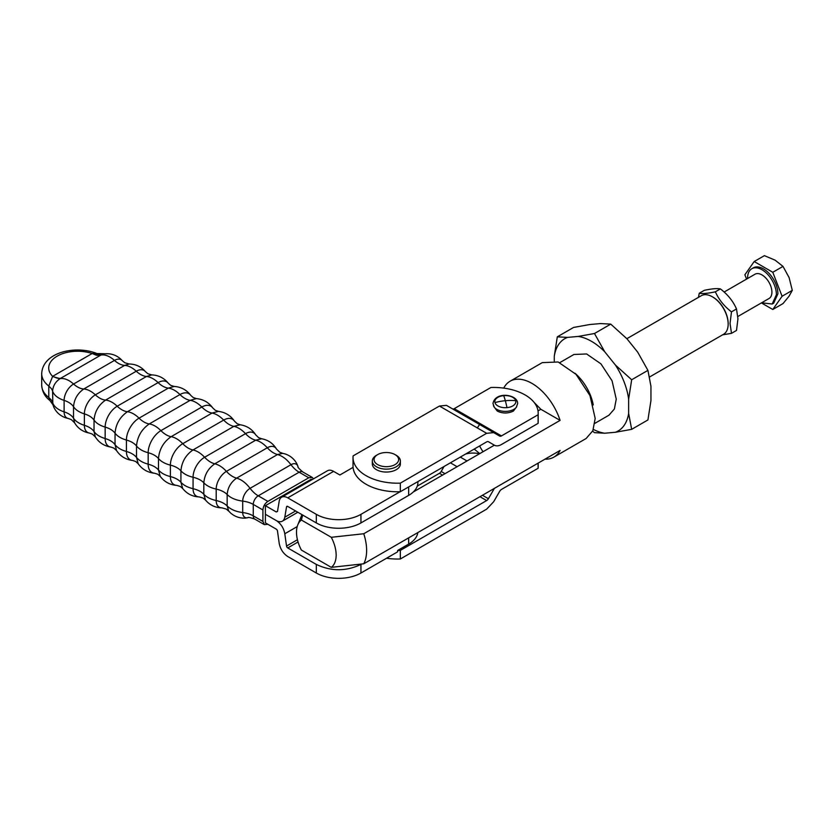 <?xml version="1.0" encoding="UTF-8"?>
<svg xmlns="http://www.w3.org/2000/svg" width="834" height="834" viewBox="0 0 834 834"><rect width="100%" height="100%" fill="white"/><g stroke="black" fill="none" stroke-linecap="round" stroke-linejoin="round"><path stroke-width="1.25" d="M761.609 302.794L772.19 304.024L773.681 303.169L777.903 293.839A20.381 11.77 -120 0 0 769 273.323A20.381 11.77 -120 0 0 753.29 267.86L751.809 268.725A20.381 11.77 -120 0 0 747.587 278.056L747.587 278.504M772.19 304.024L776.412 294.694A20.381 11.77 -120 0 0 767.509 274.188A20.381 11.77 -120 0 0 751.809 268.725M761.39 302.909L772.784 309.487L782.094 296.258L772.784 272.28L754.186 261.542L744.877 274.772L746.555 279.098M737.871 316.493L769.011 298.52A14.022 8.1 -120 0 0 771.909 292.098A14.022 8.1 -120 0 0 765.789 277.993A14.022 8.1 -120 0 0 754.989 274.23L724.12 292.046M782.094 296.258L792.3 290.357L789.089 277.545L783.001 266.39L775.13 260.187L764.392 255.642L754.186 261.542M772.784 272.28L783.001 266.39M772.784 309.487L783.001 303.597L789.089 296.143L792.3 290.357M699.246 293.255L704.271 290.347C711.59 288.741 716.959 288.262 720.388 288.908C727.707 294.454 733.076 301.137 736.505 308.955L737.944 318.869L736.505 330.441L731.481 333.35L730.042 323.436L731.481 311.864C724.183 306.276 718.814 299.594 715.364 291.817C708.076 293.401 702.697 293.881 699.246 293.255L698.465 297.352M736.505 308.955L731.481 311.864M722.567 334.841L731.481 333.35M715.364 291.817L720.388 288.908M649.582 376.978L723.558 334.278A22.257 12.854 -120 0 0 728.165 324.082L728.165 323.509A21.559 12.447 -120 0 0 712.924 297.113L712.924 297.113A21.559 12.447 -120 0 0 712.674 296.967M728.165 324.082A22.257 12.854 -120 0 0 712.424 296.821A22.257 12.854 -120 0 0 701.29 295.716L626.866 338.687M554.276 360.955L554.276 356.233L557.31 336.832L573.563 327.449L589.826 324.52L600.532 323.561L610.749 324.124L594.486 333.506L604.702 351.729L615.409 365.042L631.672 379.762L628.638 399.163L628.638 413.435L631.672 429.343L615.409 432.273L604.702 433.221L594.486 432.658L592.64 431.188M610.749 324.124L627.012 338.844L637.708 352.167L647.924 370.379L631.672 379.762M647.924 370.379L650.947 386.288L650.947 400.56L647.924 419.95L631.672 429.343M557.31 336.832L567.516 337.395L578.223 336.436L594.486 333.506M628.638 413.435A53.303 30.775 60 0 1 615.409 432.273M628.638 399.163A53.303 30.775 -120 0 0 615.409 365.042M604.702 351.729A53.303 30.775 -120 0 0 591.462 341.314A53.303 30.775 -120 0 0 578.223 336.436M567.516 337.395A53.303 30.775 -120 0 0 554.276 356.233M593.391 429.416A53.303 30.775 -120 0 0 604.702 433.221M559.812 362.623L573.938 354.471L586.625 353.97L600.949 363.864L612.073 380.825L616.253 399.142L614.366 409.004L608.987 415.186L594.871 423.338M593.255 404.928A35.059 20.235 -120 0 0 574.96 373.236M544.988 459.159A43.816 25.301 -120 0 0 553.88 457.126L586.104 438.517L592.818 430.792L595.184 418.459L589.961 395.566L576.054 374.362L558.154 361.998L542.288 362.623L510.064 381.232A43.816 25.301 -120 0 0 503.851 387.914L503.559 388.091M553.88 457.126A43.816 25.301 -120 0 0 560.094 450.443L363.76 563.784A43.816 25.301 -120 0 0 366.626 550.419A43.816 25.301 -120 0 0 363.76 533.739L331.286 537.294L301.366 520.02L302.69 515.058M461.077 412.611L460.045 413.205M534.125 402.415L540.828 409.265L560.094 420.388A43.816 25.301 -120 0 0 510.064 381.232M560.094 420.388L363.76 533.739M331.286 537.294A28.043 16.19 60 0 1 336.154 555.131A28.043 16.19 60 0 1 331.286 567.349L363.76 563.784M479.508 453.759A17.524 10.123 0 0 0 465.633 454.03M301.366 520.02A28.043 16.19 60 0 0 297.801 524.815A28.043 16.19 60 0 0 296.497 532.238A28.043 16.19 60 0 0 301.366 550.065L331.286 567.349M540.828 409.265L538.024 410.881M494.385 445.168A17.524 10.123 180 0 1 494.176 445.293L413.257 492.008M474.223 449.067L479.758 453.613M483.063 451.715A21.559 12.447 60 0 1 479.644 445.94M477.507 428.03A21.559 12.447 60 0 1 479.79 424.6M538.107 463.131L538.107 468.281A44.515 25.698 180 0 0 538.191 466.675L538.191 463.078M298.04 541.985L287.751 547.938L316.326 564.43C331.192 571.488 346.068 571.488 360.945 564.43L361.57 564.065M312.041 479.665L311.249 479.216L265.389 505.685L265.389 514.276L276.262 520.552A12.27 7.079 -120 0 0 282.392 521.156A12.27 7.079 -120 0 0 284.801 517.205L286.531 506.905A1.751 1.011 -120 0 1 286.875 506.342A1.751 1.011 -120 0 1 287.751 506.436L316.326 522.928A31.546 18.212 0 0 0 360.945 522.928L408.66 495.386A31.546 18.212 0 0 0 417.897 482.5L417.897 481.593M479.957 496.699L486.649 500.567L400.33 550.398L400.33 558.989L486.649 509.157L493.665 501.755L499.702 491.299A3.503 2.022 120 0 1 501.453 489.443L538.107 468.281M494.374 488.38L488.401 498.722A3.503 2.022 120 0 1 486.649 500.567M417.281 486.097L439.435 473.305A3.503 2.022 -60 0 0 441.186 471.46L444.053 466.487M287.751 547.938A1.751 1.011 60 0 1 286.531 546.041L297.436 539.744M297.196 526.608L284.801 533.76C283.685 527.974 280.839 523.575 276.262 520.552L265.389 514.276L265.389 522.866L276.262 529.142A1.751 1.011 -120 0 1 277.482 531.029L279.202 543.309C280.318 549.095 283.174 553.495 287.751 556.518L316.326 573.021A31.546 18.212 180 0 0 360.945 573.021L397.641 551.827L397.641 550.45L408.66 544.091A31.546 18.212 180 0 0 417.813 532.582M284.801 533.76L286.531 546.041M538.107 423.349L538.107 414.759L501.453 435.921A3.503 2.022 120 0 1 499.702 436.099L446.44 405.355L439.435 406.043L353.116 455.885A44.515 25.698 0 0 0 353.022 457.491L353.022 466.081A44.515 25.698 -0 0 0 400.33 491.726L486.649 441.895A3.503 2.022 120 0 1 488.401 441.718L494.437 445.21A14.022 8.1 -60 0 0 501.453 444.512L538.107 423.349A44.515 25.698 -0 0 0 538.191 421.733L538.191 413.153A44.515 25.698 0 0 0 490.892 387.497L454.228 408.66A3.503 2.022 -60 0 1 452.487 408.848M287.751 497.846A12.27 7.079 -120 0 0 281.611 497.241L327.47 470.762A12.27 7.079 60 0 1 333.6 471.366L287.751 497.846L316.326 514.349L316.326 522.928M353.084 467.363L339.876 474.994L333.6 471.366M360.945 522.928L360.945 514.349L400.101 491.737M360.945 514.349A31.546 18.212 180 0 1 316.326 514.349M281.611 497.241A12.27 7.079 -120 0 0 279.202 501.192L277.482 511.482L276.262 511.961L277.482 511.482M265.389 505.685L276.262 511.961L277.524 511.232M400.33 550.398A44.515 25.698 180 0 1 397.641 550.45M400.33 558.989A44.515 25.698 180 0 1 386.538 558.238M267.87 524.294L264.368 524.638L262.918 521.427L262.918 509.981C263.21 506.332 264.858 503.475 267.87 501.39L308.768 477.778L312.281 477.434L313.428 478.862M538.107 414.759A44.515 25.698 0 0 0 538.191 413.153M400.33 491.726L400.33 483.147L486.649 433.305L493.665 432.617L446.44 405.355L493.665 432.617M516.705 406.721L513.379 411.079C508.01 413.622 502.641 413.622 497.272 411.079L493.947 406.721M353.022 457.491A44.515 25.698 0 0 0 400.33 483.147M372.329 461.035L372.329 463.954A14.022 8.1 -0 0 0 380.982 471.439A14.022 8.1 -0 0 0 396.265 469.678A14.022 8.1 -0 0 0 400.372 463.954L400.372 461.035A14.022 8.1 180 0 1 396.265 466.759A14.022 8.1 180 0 1 380.982 468.52A14.022 8.1 180 0 1 372.329 461.035A14.022 8.1 180 0 1 376.436 455.312L377.677 454.593A12.27 7.079 180 0 1 395.024 454.593A12.27 7.079 180 0 1 395.024 464.611A12.27 7.079 180 0 1 377.677 464.611A12.27 7.079 180 0 1 377.677 454.593L376.436 455.312M395.024 454.593L396.265 455.312A14.022 8.1 180 0 1 400.372 461.035M52.542 376.52L60.09 378.636C55.503 381.691 53.011 385.85 52.594 391.094L52.865 404.636L49.759 400.33L48.789 397.495L48.789 386.048L52.625 376.342A28.919 16.701 180 0 1 57.181 356.139A28.919 16.701 180 0 1 92.167 353.512L96.421 355.253L100.309 355.409L103.051 354.169M110.901 447.076A17.034 9.841 -60 0 1 105.157 438.538A23.279 13.438 0 0 1 94.034 431.532L95.326 436.912C98.954 442.625 104.146 446.013 110.901 447.076L113.862 448.108L116.531 450.568L115.04 444.626A23.279 13.438 0 0 0 126.424 451.486L126.424 440.039A21.038 12.145 0 0 1 132.231 442.406A21.038 12.145 180 0 1 132.387 442.5A21.038 12.145 180 0 1 136.526 446.002C138.997 449.057 142.875 451.298 148.171 452.726L148.171 464.173A21.038 12.145 180 0 1 154.227 466.56A21.038 12.145 0 0 1 154.384 466.654A21.038 12.145 180 0 1 158.491 470.001L160.243 476.402L157.834 474.285L154.634 473.243A18.025 10.404 -60 0 1 148.171 464.173C142.875 462.745 138.997 460.504 136.526 457.449L138.173 463.746L135.681 461.483L132.637 460.462A17.868 10.31 -60 0 1 126.424 451.486A21.038 12.145 0 0 1 132.231 453.863A21.038 12.145 180 0 1 132.387 453.957A21.038 12.145 180 0 1 136.526 457.449L136.526 446.002C137.339 436.662 141.582 429.302 149.265 423.933A21.038 12.145 -120 0 1 144.167 422.098A21.038 12.145 -120 0 1 144.011 422.004A21.038 12.145 60 0 1 139.049 418.157A23.279 13.438 60 0 0 127.414 411.735C119.95 416.948 115.822 424.099 115.04 433.18L115.04 444.626A21.038 12.145 0 0 0 111.026 441.071A21.038 12.145 180 0 0 110.557 440.79A21.038 12.145 0 0 0 105.157 438.538L105.157 427.091A17.034 9.841 -60 0 1 117.208 406.221L158.106 382.608A21.038 12.145 60 0 0 162.755 386.152A21.038 12.145 -120 0 0 163.235 386.423A21.038 12.145 60 0 0 168.312 388.123L127.414 411.735A21.038 12.145 60 0 1 122.337 410.036A21.038 12.145 -120 0 1 121.858 409.765A21.038 12.145 60 0 1 117.208 406.221A23.279 13.438 60 0 0 105.574 400.091C98.61 404.959 94.763 411.621 94.034 420.086L94.034 431.532A21.038 12.145 0 0 0 90.166 427.936A21.038 12.145 180 0 0 89.374 427.456A21.038 12.145 0 0 0 84.38 425.319L84.38 413.873A15.544 8.976 -60 0 1 95.368 394.836L136.276 371.224A21.038 12.145 60 0 0 140.612 374.487A21.038 12.145 -120 0 0 141.426 374.925A21.038 12.145 60 0 0 146.471 376.478L105.574 400.091A21.038 12.145 60 0 1 100.518 398.537A21.038 12.145 -120 0 1 99.715 398.099A21.038 12.145 60 0 1 95.368 394.836A23.279 13.438 60 0 0 83.754 389.009C77.583 393.325 74.174 399.225 73.528 406.731L73.528 418.178A21.038 12.145 0 0 0 69.795 414.529A21.038 12.145 180 0 0 68.701 413.852A21.038 12.145 0 0 0 64.114 411.85L64.114 400.393A13.375 7.725 -60 0 1 73.569 384.026L114.466 360.413A21.038 12.145 60 0 0 118.501 363.384A21.038 12.145 -120 0 0 119.627 363.978A21.038 12.145 60 0 0 124.652 365.396L83.754 389.009A21.038 12.145 60 0 1 78.73 387.591A21.038 12.145 -120 0 1 77.604 386.997A21.038 12.145 60 0 1 73.569 384.026A23.279 13.438 60 0 0 60.09 378.636L60.778 378.24A21.038 12.145 60 0 1 56.879 378.073L52.625 376.342L92.167 353.512L100.987 355.023A23.279 13.438 60 0 1 114.466 360.413A13.375 7.725 -60 0 1 122.348 360.747L124.798 362.759L129.176 363.999L124.652 365.396A23.279 13.438 60 0 1 136.276 371.224A15.544 8.976 -60 0 1 145.533 371.745L147.931 373.757L151.778 374.904L146.471 376.478A23.279 13.438 60 0 1 158.106 382.608A17.034 9.841 -60 0 1 168.374 383.317L170.741 385.36L174.212 386.444L168.312 388.123A23.279 13.438 60 0 1 179.956 394.545A17.868 10.31 -60 0 1 190.83 395.441L193.238 397.568L196.438 398.6L190.173 400.32C194.051 400.925 197.929 403.166 201.807 407.034A21.038 12.145 -120 0 0 206.905 411.089A21.038 12.145 60 0 0 207.072 411.183A21.038 12.145 -120 0 0 212.024 413.059C215.933 413.789 219.811 416.124 223.668 420.075A21.038 12.145 -120 0 0 228.735 424.245A21.038 12.145 60 0 0 229.225 424.527A21.038 12.145 -120 0 0 233.874 426.351C237.815 427.196 241.693 429.625 245.509 433.649A21.038 12.145 -120 0 0 250.554 437.933A21.038 12.145 60 0 0 251.368 438.423A21.038 12.145 -120 0 0 255.704 440.185C259.666 441.134 263.544 443.667 267.328 447.764A21.038 12.145 -120 0 0 272.353 452.153A21.038 12.145 60 0 0 273.479 452.852A21.038 12.145 -120 0 0 277.513 454.54C282.299 455.864 286.792 459.253 290.983 464.705A10.446 6.026 -60 0 1 298.03 466.613C297.404 466.852 298.937 468.604 302.638 471.867A7.016 4.045 120 0 0 299.135 472.211L308.768 477.778M92.47 353.46L105.845 353.762C111.339 353.47 116.239 355.18 120.523 358.881L122.348 360.747M460.305 457.105L467.009 460.973M450.391 462.828L457.095 466.706M316.326 564.43L316.326 573.021M360.945 564.43L360.945 573.021M408.66 537.867L408.66 544.091M287.532 506.332L286.531 506.905M408.66 486.92L408.66 495.386M441.186 471.46L445.022 473.67M482.438 495.271L488.401 498.722M439.435 473.305L442.541 475.099M295.601 510.971L284.801 517.205M262.918 521.427L253.275 515.86L253.275 504.414A7.016 4.045 120 0 1 258.227 495.823L299.135 472.211A21.038 12.145 -120 0 1 294.882 469.042A21.038 12.145 -120 0 1 290.983 464.705L250.085 488.328A21.038 12.145 -120 0 0 253.984 492.654A21.038 12.145 60 0 0 258.227 495.823L267.87 501.39M228.725 511.096L226.285 509.084L221.896 507.843A14.47 8.35 -60 0 1 216.194 500.546A21.038 12.145 180 0 1 222.511 502.704A21.038 12.145 0 0 1 223.679 503.329A21.038 12.145 180 0 1 227.161 505.977L228.725 511.096L230.778 513.171C235.021 516.715 239.827 518.362 245.175 518.091L247.875 517.716A10.446 6.026 -60 0 1 242.704 512.566L242.704 501.119A21.038 12.145 180 0 1 248.407 502.318A21.038 12.145 180 0 1 253.275 504.414L262.918 509.981M96.932 353.533C75.894 344.995 42.649 352 41.7 373.674A35.935 20.746 180 0 0 48.789 386.048L51.197 388.446A21.038 12.145 0 0 1 52.594 391.094A23.279 13.438 0 0 0 64.114 400.393A21.038 12.145 0 0 1 68.701 402.405A21.038 12.145 180 0 1 69.795 403.083A21.038 12.145 0 0 1 73.528 406.731A23.279 13.438 0 0 0 84.38 413.873A21.038 12.145 0 0 1 89.374 415.999A21.038 12.145 180 0 1 90.166 416.479A21.038 12.145 0 0 1 94.034 420.086A23.279 13.438 0 0 0 105.157 427.091A21.038 12.145 0 0 1 110.557 429.343A21.038 12.145 180 0 1 111.026 429.625A21.038 12.145 0 0 1 115.04 433.18A23.279 13.438 0 0 0 126.424 440.039A17.868 10.31 -60 0 1 139.049 418.157L179.956 394.545A21.038 12.145 60 0 0 184.908 398.391A21.038 12.145 -120 0 0 185.075 398.485A21.038 12.145 -120 0 0 190.173 400.32L149.265 423.933C153.154 424.537 157.032 426.779 160.91 430.646L201.807 407.034A18.025 10.404 -60 0 1 212.899 408.107L215.401 410.359L218.445 411.381L212.024 413.059L171.126 436.672C175.036 437.402 178.914 439.737 182.761 443.688L223.668 420.075A17.504 10.112 -60 0 1 234.552 421.274L237.221 423.735L240.182 424.767L233.874 426.351L192.977 449.964C196.918 450.808 200.796 453.237 204.611 457.261L245.509 433.649A16.326 9.424 -60 0 1 255.757 434.931L258.676 437.694L261.615 438.757L255.704 440.185L214.807 463.798C218.769 464.747 222.647 467.28 226.421 471.377L267.328 447.764A14.47 8.35 -60 0 1 276.502 449.057L279.765 452.236L282.726 453.342L277.513 454.54L236.616 478.153C241.401 479.477 245.894 482.865 250.085 488.328A10.446 6.026 -60 0 0 242.704 501.119C235.886 500.212 230.705 498.013 227.161 494.531A21.038 12.145 180 0 0 223.679 491.883A21.038 12.145 0 0 0 222.511 491.257A21.038 12.145 180 0 0 216.194 489.099C210.752 487.869 206.623 485.784 203.819 482.823A21.038 12.145 180 0 0 200.129 479.946A21.038 12.145 0 0 0 199.295 479.487A21.038 12.145 180 0 0 193.061 477.257C187.671 475.964 183.626 473.827 180.926 470.835A21.038 12.145 180 0 0 177.027 467.718A21.038 12.145 0 0 0 176.527 467.447A21.038 12.145 180 0 0 170.386 465.132C165.038 463.767 161.077 461.577 158.491 458.554A21.038 12.145 180 0 0 154.384 455.208A21.038 12.145 0 0 0 154.227 455.114A21.038 12.145 180 0 0 148.171 452.726A18.025 10.404 -60 0 1 160.91 430.646A21.038 12.145 -120 0 0 166.008 434.702A21.038 12.145 60 0 0 166.174 434.795A21.038 12.145 -120 0 0 171.126 436.672C163.506 441.999 159.294 449.297 158.491 458.554L158.491 470.001C161.077 473.034 165.038 475.224 170.386 476.579L170.386 465.132A17.504 10.112 -60 0 1 182.761 443.688A21.038 12.145 -120 0 0 187.838 447.858A21.038 12.145 60 0 0 188.328 448.139A21.038 12.145 -120 0 0 192.977 449.964C185.711 455.041 181.697 462.005 180.926 470.835L180.926 482.281L182.709 488.536L180.332 486.483L176.871 485.409A17.504 10.112 -60 0 1 170.386 476.579A21.038 12.145 180 0 1 176.527 478.893A21.038 12.145 0 0 1 177.027 479.164A21.038 12.145 180 0 1 180.926 482.281C183.626 485.273 187.671 487.41 193.061 488.703L193.061 477.257A16.326 9.424 -60 0 1 204.611 457.261A21.038 12.145 -120 0 0 209.657 461.546A21.038 12.145 60 0 0 210.46 462.036A21.038 12.145 -120 0 0 214.807 463.798C208.177 468.427 204.518 474.775 203.819 482.823L203.819 494.27L205.539 500.108L203.152 498.086L199.305 496.939A16.326 9.424 -60 0 1 193.061 488.703A21.038 12.145 180 0 1 199.295 490.945A21.038 12.145 0 0 1 200.129 491.393A21.038 12.145 180 0 1 203.819 494.27C206.623 497.231 210.752 499.316 216.194 500.546L216.194 489.099A14.47 8.35 -60 0 1 226.421 471.377A21.038 12.145 -120 0 0 231.445 475.766A21.038 12.145 60 0 0 232.582 476.464A21.038 12.145 -120 0 0 236.616 478.153C230.914 482.135 227.755 487.598 227.161 494.531L227.161 505.977C230.705 509.459 235.886 511.659 242.704 512.566A21.038 12.145 180 0 1 248.407 513.765A21.038 12.145 0 0 1 253.275 515.86A7.016 4.045 120 0 0 254.724 519.071L264.368 524.638M501.453 435.921L454.228 408.66M486.649 433.305L439.435 406.043M496.814 409.369A12.041 6.953 -0 0 0 507.218 411.308A12.041 6.953 -0 0 0 516.329 407.263L517.674 403.5L517.466 401.967C515.402 394.055 495.125 391.626 492.977 403.5L494.322 407.263A12.041 6.953 -0 0 0 496.814 409.369M493.436 405.543A12.041 6.953 -0 0 0 494.322 407.263M503.673 395.65A10.508 6.067 0 0 0 494.948 402.593A10.508 6.067 0 0 0 506.978 407.638A10.508 6.067 0 0 0 515.704 400.685A10.508 6.067 0 0 0 503.673 395.65A48.653 6.255 84.7 0 1 505.331 400.706A48.653 39.229 -15.4 0 0 494.948 402.593M515.704 400.685A48.653 39.229 164.6 0 0 505.331 400.706A48.653 6.255 -95.3 0 1 506.978 407.638M89.467 433.086A15.544 8.976 -60 0 1 84.38 425.319A23.279 13.438 0 0 1 73.528 418.178L74.58 422.796C77.948 428.436 82.91 431.866 89.467 433.086L92.407 434.149L95.326 436.912M74.58 422.796L71.307 419.617L68.346 418.501A13.375 7.725 -60 0 1 64.114 411.85A23.279 13.438 0 0 1 52.594 402.551A21.038 12.145 0 0 0 51.197 399.893L48.789 397.495A35.935 20.746 0 0 1 41.7 385.12C42.19 391.657 44.88 396.723 49.759 400.33M60.778 378.24L100.309 355.409M297.801 524.815L301.96 514.641M282.392 521.156L297.821 512.243M302.638 471.867L312.281 477.434M247.875 517.716C247.761 517.049 250.044 517.497 254.724 519.071M282.726 453.342L285.551 454.082C290.743 455.979 294.569 459.315 297.008 464.09L298.03 466.613M261.615 438.757C268.173 439.977 273.135 443.407 276.502 449.057M205.539 500.108C209.876 505.175 215.328 507.75 221.896 507.843M240.182 424.767C246.937 425.83 252.129 429.218 255.757 434.931M182.709 488.536C187.004 493.853 192.539 496.657 199.305 496.939M218.445 411.381C225.316 412.257 230.684 415.561 234.552 421.274M160.243 476.402C164.444 481.916 169.99 484.919 176.871 485.409M196.438 398.6C203.36 399.288 208.844 402.457 212.899 408.107M138.173 463.746C142.228 469.386 147.722 472.555 154.634 473.243M174.212 386.444C181.093 386.924 186.639 389.926 190.83 395.441M116.531 450.568C120.388 456.281 125.757 459.586 132.637 460.462M151.778 374.904C158.543 375.185 164.079 377.99 168.374 383.317M129.176 363.999C135.754 364.093 141.207 366.679 145.533 371.745M52.876 404.657L53.897 407.378C56.347 412.423 60.319 415.916 65.782 417.844L68.346 418.501M41.7 373.674L41.7 385.12"/></g></svg>
